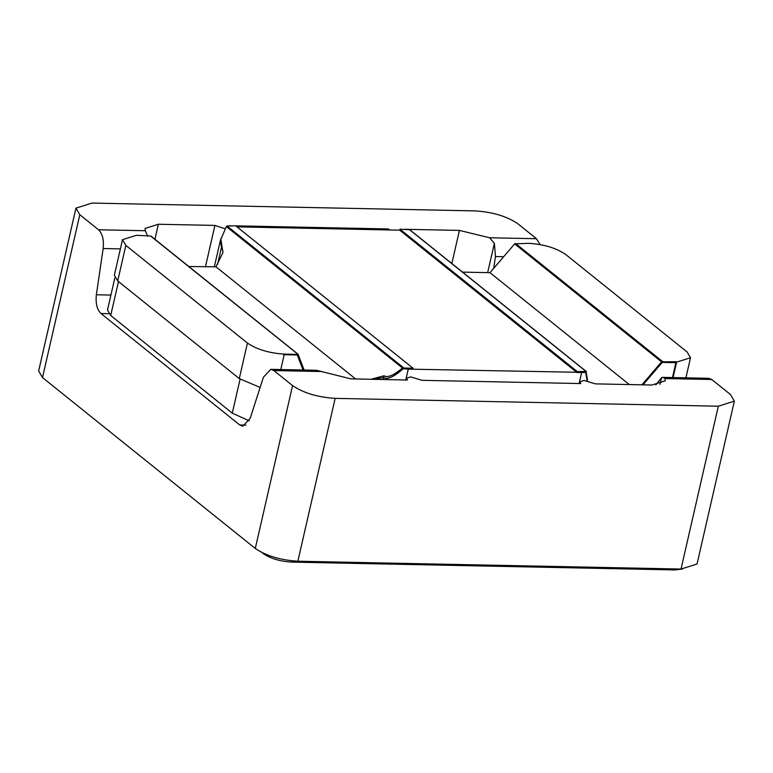 <?xml version="1.0" encoding="UTF-8"?>
<svg xmlns="http://www.w3.org/2000/svg" width="773" height="773" viewBox="0 0 773 773"><rect width="100%" height="100%" fill="white"/><g stroke="black" fill="none" stroke-linecap="round" stroke-linejoin="round"><path stroke-width="1.16" d="M675.892 362.701L672.491 377.553L675.892 362.701L662.2 362.421L643.02 384.838L662.2 362.421L675.892 362.701L676.114 361.716L676.617 362.122L690.511 357.744L687.168 352.034L565.585 254.385C556.125 247.969 543.834 244.287 528.693 243.321L514.654 243.872L489.995 272.676L629.299 384.558M222.953 251.167L221.474 247.36L220.382 240.442L226.354 226.557L227.049 225.996L235.736 225.842L413.053 368.238L412.83 369.223L408.27 369.136L585.731 372.422L587.151 380.77L585.731 372.422L577.045 372.586L577.276 371.591L585.963 371.436L587.47 379.553L587.065 381.331M586.456 371.755L410.337 230.315L409.516 229.726L399.96 229.195L399.728 230.18L577.045 372.586M399.96 229.195L577.276 371.591M489.995 272.676L462.544 272.115M641.928 384.809L661.572 361.861L676.114 361.716M676.617 362.122L673.08 377.562M403.274 368.692C394.075 376.818 387.515 379.775 383.592 377.562L373.301 379.33L383.592 377.562C387.138 379.939 393.699 376.982 403.274 368.692L408.27 369.136L403.274 368.692M303.026 370.006L297.276 354.971L283.594 354.691L297.276 354.971L303.026 370.006M298.156 354.44L150.58 235.997L136.396 235.311L122.501 239.688L125.844 245.399L247.428 343.048C256.878 349.464 269.178 353.145 284.319 354.111L298.156 354.44L304.118 370.035M220.788 238.664L222.972 252.52L215.957 266.811L355.609 378.963M215.957 266.811L188.844 266.521M370.963 379.282L383.997 375.775C387.592 377.958 393.747 375.369 402.472 367.996L413.053 368.238M284.319 354.111L280.783 369.552M122.501 239.688L114.365 275.217L117.709 280.937L239.292 378.586L260.124 387.437M399.728 230.18L237.011 226.856M221.88 245.582L221.474 247.36L220.382 240.442L214.305 266.965M114.868 277.816L107.495 310.002L110.703 315.5L232.296 413.149L249.206 420.85M262.153 552.685L263.274 553.584C270.511 558.55 279.971 561.391 291.653 562.097L674.829 569.923L682.443 569.073M120.395 248.877L103.157 248.529C104.026 239.978 102.49 233.726 98.548 229.774L79.803 214.72L75.947 208.13L91.977 203.077L475.153 210.903C492.623 212.015 506.808 216.266 517.717 223.668L536.462 238.722L489.638 237.765L459.423 230.412L404.878 229.291M655.804 384.935L661.562 377.601L662.963 377.359L708.696 378.297L711.759 379.504L730.495 394.549L734.35 401.148L718.32 406.202L335.153 398.375C317.674 397.264 303.489 393.003 292.581 385.611L273.845 370.557L270.782 369.349L263.409 377.224L250.201 418.328L242.838 426.203L239.765 424.995L100.963 313.519C97.021 309.567 95.485 303.316 96.354 294.764L103.157 248.529M540.085 244.539L536.462 238.722M734.35 401.148L697.053 564L681.023 569.054L297.847 561.227C280.377 560.116 266.192 555.864 255.283 548.463L42.505 377.582L38.65 370.992L75.947 208.13M270.782 369.349L316.505 370.286L350.874 378.867L407.439 380.026L406.405 378.268L410.685 376.915L422.039 380.326L580.774 383.563L579.75 381.804L584.021 380.461L595.374 383.862L651.939 385.022L665.292 380.809L664.935 378.548L662.963 377.359M389.892 229.977L388.268 228.953L235.746 225.842M388.036 229.939L388.268 228.953M230.818 225.735L229.571 225.755M225.02 228.75L214.923 225.416L158.359 224.257L145.005 228.47L145.363 230.731L98.548 229.774M205.434 266.859L214.923 225.416M503.667 256.704L495.454 256.539L494.372 243.331L489.638 237.765M495.454 256.539L493.725 268.318M147.691 236.248L145.363 230.731M514.654 243.872L661.572 361.861M515.514 243.447L662.432 361.435M579.122 383.534L581.837 371.687M226.354 226.557L402.472 367.996M227.049 225.996L403.496 367.706M383.137 379.524L383.997 375.775M405.777 379.987L408.492 368.151M125.844 245.399L117.709 280.937M247.428 343.048L239.292 378.586M118.482 281.556L110.703 315.5M240.074 379.176L232.296 413.149M221.474 247.36L217.59 264.327M681.023 569.054L718.32 406.202M297.847 561.227L335.153 398.375M255.283 548.463L292.581 385.611M42.505 377.582L79.803 214.72M660.007 384.355L661.562 377.601M487.666 272.627L494.372 243.331M451.838 263.516L459.423 230.412M154.919 239.272L158.359 224.257M262.907 553.053L263.274 553.584M293.083 560.966L291.653 562.097M676.046 568.957L674.829 569.923M320.66 371.513L273.845 370.557M711.759 379.504L664.935 378.548M110.916 295.064L96.354 294.764M108.8 313.683L100.963 313.519M245.94 425.121L239.765 424.995M410.057 229.958L586.301 371.504M690.511 357.744L685.912 377.833M151.025 236.152L297.943 354.14M406.405 378.268L406.009 379.997M579.75 381.804L579.354 383.534"/></g></svg>
